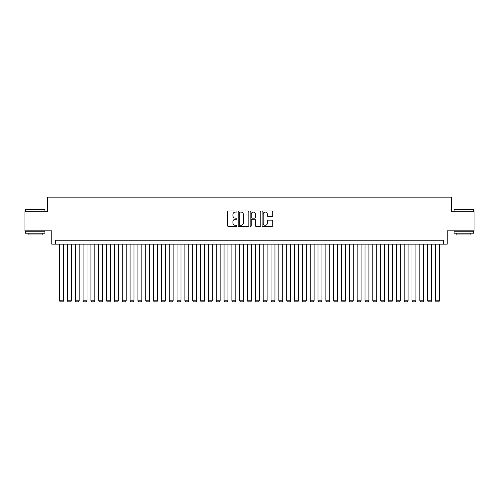 <?xml version="1.0" encoding="UTF-8"?>
<svg xmlns="http://www.w3.org/2000/svg" width="499" height="499" viewBox="0 0 499 499"><rect width="100%" height="100%" fill="white"/><g stroke="black" fill="none" stroke-linecap="round" stroke-linejoin="round"><path stroke-width="0.75" d="M236.969 211.539A0.536 0.536 0 0 0 236.432 211.002L228.268 211.002A0.767 0.767 0 0 0 227.5 211.769L227.5 225.604A0.767 0.767 0 0 0 228.268 226.371L236.432 226.371A0.536 0.536 0 0 0 236.969 225.835A0.536 0.536 0 0 0 236.432 225.298L235.378 225.298A2.458 2.458 0 0 1 232.914 222.835L232.914 221.681A2.458 2.458 0 0 1 235.378 219.223L236.432 219.223A0.536 0.536 0 0 0 236.969 218.687A0.536 0.536 0 0 0 236.432 218.15L235.378 218.15A2.458 2.458 0 0 1 232.914 215.687L232.914 214.533A2.458 2.458 0 0 1 235.378 212.075L236.432 212.075A0.536 0.536 0 0 0 236.969 211.539M271.961 216.416A0.767 0.767 0 0 0 272.735 215.649L272.735 211.769A0.767 0.767 0 0 0 271.961 211.002L262.892 211.002A0.767 0.767 0 0 0 262.125 211.769L262.125 225.604A0.767 0.767 0 0 0 262.892 226.371L271.961 226.371A0.767 0.767 0 0 0 272.735 225.604L272.735 220.914A0.767 0.767 0 0 0 271.961 220.146L268.082 220.146A0.767 0.767 0 0 0 267.314 220.914L267.314 223.24A2.058 2.058 0 0 1 265.256 225.298A2.058 2.058 0 0 1 263.204 223.24L263.204 214.133A2.058 2.058 0 0 1 265.256 212.075A2.058 2.058 0 0 1 267.314 214.133L267.314 215.649A0.767 0.767 0 0 0 268.082 216.416L271.961 216.416M443.312 244.136L447.229 244.136L447.229 230.825L474.05 230.825L474.05 211.245L451.539 211.245L451.539 197.149L47.461 197.149L47.461 211.245L24.95 211.245L24.95 230.825L51.771 230.825L51.771 244.136L443.312 244.136L443.312 240.219L55.688 240.219L55.688 244.136M248.826 211.769A0.767 0.767 0 0 0 248.059 211.002L238.99 211.002A0.767 0.767 0 0 0 238.223 211.769L238.223 225.604A0.767 0.767 0 0 0 238.99 226.371L248.059 226.371A0.767 0.767 0 0 0 248.826 225.604L248.826 211.769M250.941 211.002L260.01 211.002A0.767 0.767 0 0 1 260.777 211.769L260.777 225.604A0.767 0.767 0 0 1 260.01 226.371L256.13 226.371A0.767 0.767 0 0 1 255.363 225.604L255.363 219.99A0.767 0.767 0 0 0 254.59 219.223L252.02 219.223A0.767 0.767 0 0 0 251.247 219.99L251.247 225.835A0.536 0.536 0 0 1 250.71 226.371A0.536 0.536 0 0 1 250.174 225.835L250.174 211.769A0.767 0.767 0 0 1 250.941 211.002M239.832 212.075A0.536 0.536 0 0 0 239.295 212.611L239.295 224.756A0.536 0.536 0 0 0 239.832 225.298L240.948 225.298A2.458 2.458 0 0 0 243.406 222.835L243.406 214.533A2.458 2.458 0 0 0 240.948 212.075L239.832 212.075M255.363 214.171A2.058 2.058 0 0 0 253.305 212.112A2.058 2.058 0 0 0 251.247 214.171L251.247 217.377A0.767 0.767 0 0 0 252.02 218.15L254.59 218.15A0.767 0.767 0 0 0 255.363 217.377L255.363 214.171M63.516 244.136L63.516 300.828L59.599 300.828L59.599 244.136M63.516 300.828L62.93 301.851L60.192 301.851L59.599 300.828M25.574 209.287L44.916 209.524L25.574 209.287M35.13 233.17L25.343 233.17L25.343 231.218L44.916 231.218L44.916 233.17L35.13 233.17M42.178 233.17L42.178 234.973L28.081 234.973L28.081 233.17M454.315 209.287L473.657 209.524L454.315 209.287M463.87 233.17L454.084 233.17L454.084 231.218L473.657 231.218L473.657 233.17L463.87 233.17M470.919 233.17L470.919 234.973L456.822 234.973L456.822 233.17M71.351 244.136L71.351 300.828L67.434 300.828L67.434 244.136M71.351 300.828L70.758 301.851L68.02 301.851L67.434 300.828M79.179 244.136L79.179 300.828L75.262 300.828L75.262 244.136M79.179 300.828L78.593 301.851L75.848 301.851L75.262 300.828M87.007 244.136L87.007 300.828L83.096 300.828L83.096 244.136M87.007 300.828L86.421 301.851L83.682 301.851L83.096 300.828M94.841 244.136L94.841 300.828L90.924 300.828L90.924 244.136M94.841 300.828L94.255 301.851L91.51 301.851L90.924 300.828M102.669 244.136L102.669 300.828L98.758 300.828L98.758 244.136M102.669 300.828L102.083 301.851L99.345 301.851L98.758 300.828M110.504 244.136L110.504 300.828L106.586 300.828L106.586 244.136M110.504 300.828L109.917 301.851L107.173 301.851L106.586 300.828M118.332 244.136L118.332 300.828L114.421 300.828L114.421 244.136M118.332 300.828L117.745 301.851L115.007 301.851L114.421 300.828M126.166 244.136L126.166 300.828L122.249 300.828L122.249 244.136M126.166 300.828L125.58 301.851L122.835 301.851L122.249 300.828M133.994 244.136L133.994 300.828L130.077 300.828L130.077 244.136M133.994 300.828L133.408 301.851L130.669 301.851L130.077 300.828M141.828 244.136L141.828 300.828L137.911 300.828L137.911 244.136M141.828 300.828L141.236 301.851L138.497 301.851L137.911 300.828M149.656 244.136L149.656 300.828L145.739 300.828L145.739 244.136M149.656 300.828L149.07 301.851L146.326 301.851L145.739 300.828M157.484 244.136L157.484 300.828L153.573 300.828L153.573 244.136M157.484 300.828L156.898 301.851L154.16 301.851L153.573 300.828M165.319 244.136L165.319 300.828L161.402 300.828L161.402 244.136M165.319 300.828L164.732 301.851L161.988 301.851L161.402 300.828M173.147 244.136L173.147 300.828L169.236 300.828L169.236 244.136M173.147 300.828L172.56 301.851L169.822 301.851L169.236 300.828M180.981 244.136L180.981 300.828L177.064 300.828L177.064 244.136M180.981 300.828L180.395 301.851L177.65 301.851L177.064 300.828M188.809 244.136L188.809 300.828L184.898 300.828L184.898 244.136M188.809 300.828L188.223 301.851L185.485 301.851L184.898 300.828M196.643 244.136L196.643 300.828L192.726 300.828L192.726 244.136M196.643 300.828L196.057 301.851L193.313 301.851L192.726 300.828M204.471 244.136L204.471 300.828L200.554 300.828L200.554 244.136M204.471 300.828L203.885 301.851L201.147 301.851L200.554 300.828M212.306 244.136L212.306 300.828L208.389 300.828L208.389 244.136M212.306 300.828L211.713 301.851L208.975 301.851L208.389 300.828M220.134 244.136L220.134 300.828L216.217 300.828L216.217 244.136M220.134 300.828L219.548 301.851L216.809 301.851L216.217 300.828M227.968 244.136L227.968 300.828L224.051 300.828L224.051 244.136M227.968 300.828L227.376 301.851L224.637 301.851L224.051 300.828M235.796 244.136L235.796 300.828L231.879 300.828L231.879 244.136M235.796 300.828L235.21 301.851L232.465 301.851L231.879 300.828M243.624 244.136L243.624 300.828L239.713 300.828L239.713 244.136M243.624 300.828L243.038 301.851L240.3 301.851L239.713 300.828M251.459 244.136L251.459 300.828L247.541 300.828L247.541 244.136M251.459 300.828L250.872 301.851L248.128 301.851L247.541 300.828M259.287 244.136L259.287 300.828L255.376 300.828L255.376 244.136M259.287 300.828L258.7 301.851L255.962 301.851L255.376 300.828M267.121 244.136L267.121 300.828L263.204 300.828L263.204 244.136M267.121 300.828L266.535 301.851L263.79 301.851L263.204 300.828M274.949 244.136L274.949 300.828L271.032 300.828L271.032 244.136M274.949 300.828L274.363 301.851L271.624 301.851L271.032 300.828M282.783 244.136L282.783 300.828L278.866 300.828L278.866 244.136M282.783 300.828L282.191 301.851L279.452 301.851L278.866 300.828M290.611 244.136L290.611 300.828L286.694 300.828L286.694 244.136M290.611 300.828L290.025 301.851L287.287 301.851L286.694 300.828M298.446 244.136L298.446 300.828L294.529 300.828L294.529 244.136M298.446 300.828L297.853 301.851L295.115 301.851L294.529 300.828M306.274 244.136L306.274 300.828L302.357 300.828L302.357 244.136M306.274 300.828L305.687 301.851L302.943 301.851L302.357 300.828M314.102 244.136L314.102 300.828L310.191 300.828L310.191 244.136M314.102 300.828L313.515 301.851L310.777 301.851L310.191 300.828M321.936 244.136L321.936 300.828L318.019 300.828L318.019 244.136M321.936 300.828L321.35 301.851L318.605 301.851L318.019 300.828M329.764 244.136L329.764 300.828L325.853 300.828L325.853 244.136M329.764 300.828L329.178 301.851L326.44 301.851L325.853 300.828M337.598 244.136L337.598 300.828L333.681 300.828L333.681 244.136M337.598 300.828L337.012 301.851L334.268 301.851L333.681 300.828M345.427 244.136L345.427 300.828L341.516 300.828L341.516 244.136M345.427 300.828L344.84 301.851L342.102 301.851L341.516 300.828M353.261 244.136L353.261 300.828L349.344 300.828L349.344 244.136M353.261 300.828L352.674 301.851L349.93 301.851L349.344 300.828M361.089 244.136L361.089 300.828L357.172 300.828L357.172 244.136M361.089 300.828L360.503 301.851L357.764 301.851L357.172 300.828M368.923 244.136L368.923 300.828L365.006 300.828L365.006 244.136M368.923 300.828L368.331 301.851L365.592 301.851L365.006 300.828M376.751 244.136L376.751 300.828L372.834 300.828L372.834 244.136M376.751 300.828L376.165 301.851L373.42 301.851L372.834 300.828M384.579 244.136L384.579 300.828L380.668 300.828L380.668 244.136M384.579 300.828L383.993 301.851L381.255 301.851L380.668 300.828M392.414 244.136L392.414 300.828L388.496 300.828L388.496 244.136M392.414 300.828L391.827 301.851L389.083 301.851L388.496 300.828M400.242 244.136L400.242 300.828L396.331 300.828L396.331 244.136M400.242 300.828L399.655 301.851L396.917 301.851L396.331 300.828M408.076 244.136L408.076 300.828L404.159 300.828L404.159 244.136M408.076 300.828L407.49 301.851L404.745 301.851L404.159 300.828M415.904 244.136L415.904 300.828L411.993 300.828L411.993 244.136M415.904 300.828L415.318 301.851L412.579 301.851L411.993 300.828M423.738 244.136L423.738 300.828L419.821 300.828L419.821 244.136M423.738 300.828L423.152 301.851L420.408 301.851L419.821 300.828M431.566 244.136L431.566 300.828L427.649 300.828L427.649 244.136M431.566 300.828L430.98 301.851L428.242 301.851L427.649 300.828M439.401 244.136L439.401 300.828L435.484 300.828L435.484 244.136M439.401 300.828L438.808 301.851L436.07 301.851L435.484 300.828M25.343 211.245L25.343 209.524M29.803 231.218L29.803 230.825M40.456 231.218L40.456 230.825M44.916 211.245L44.916 209.524M454.084 211.245L454.084 209.524M458.544 231.218L458.544 230.825M469.197 231.218L469.197 230.825M473.657 211.245L473.657 209.524"/></g></svg>
